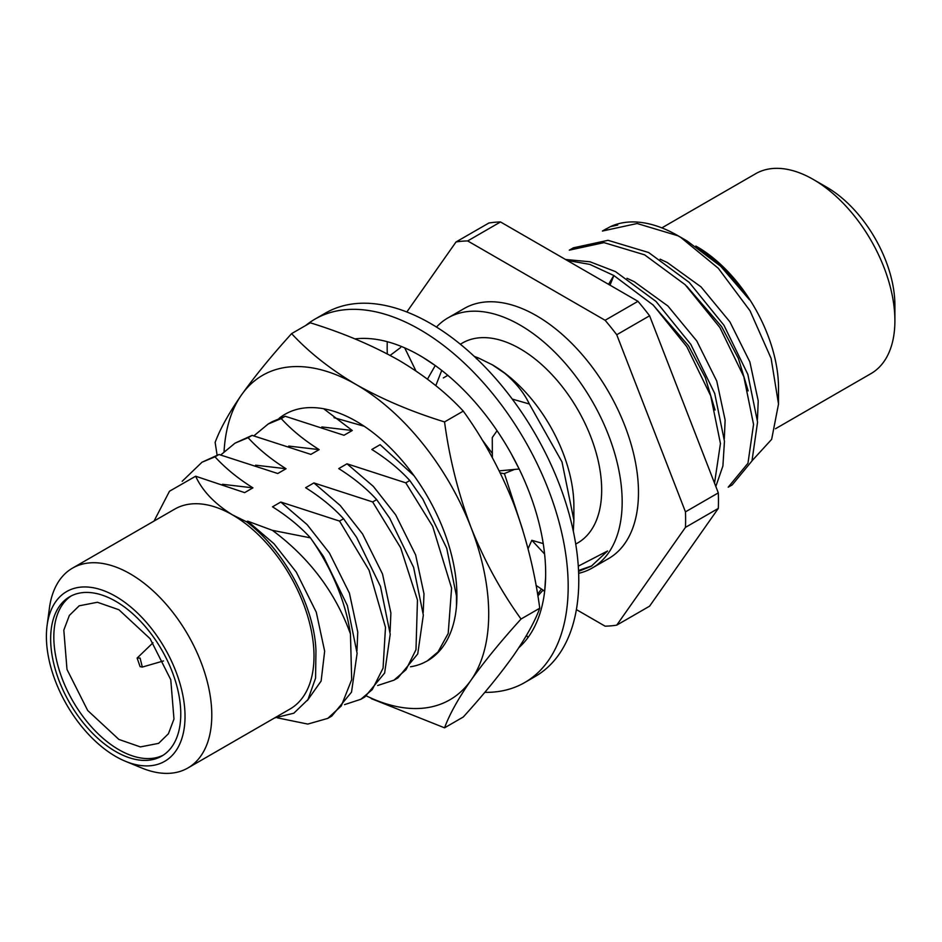 <?xml version="1.0" encoding="UTF-8"?>
<svg xmlns="http://www.w3.org/2000/svg" width="942" height="942" viewBox="0 0 942 942"><rect width="100%" height="100%" fill="white"/><g stroke="black" fill="none" stroke-linecap="round" stroke-linejoin="round"><path stroke-width="1.41" d="M354.898 338.896A177.956 102.737 60 0 1 419.826 355.546A177.956 102.737 60 0 1 422.852 357.336A177.956 102.737 60 0 1 435.381 365.637A177.956 102.737 60 0 1 508.81 449.475A177.956 102.737 60 0 1 510.917 453.196A177.956 102.737 60 0 1 519.124 468.904A177.956 102.737 60 0 1 545.665 573.49A177.956 102.737 60 0 1 545.642 575.821L545.63 576.963A177.956 102.737 -120 0 1 544.7 590.893A177.956 102.737 60 0 1 518.889 647.637M544.7 590.893L545.63 576.963M536.033 585.382L544.441 591.034M544.594 553.99L531.83 540.296L528.038 548.739M543.216 543.593L531.83 540.296M305.82 325.414A209.795 121.129 60 0 1 314.934 319.15L325.532 313.038A209.795 121.129 60 0 1 430.423 323.424A209.795 121.129 60 0 1 567.484 508.303A209.795 121.129 60 0 1 535.327 676.415L524.729 682.538A209.795 121.129 60 0 1 484.8 692.358M314.934 319.15A209.795 121.129 60 0 1 419.826 329.547A209.795 121.129 60 0 1 556.887 514.426A209.795 121.129 60 0 1 524.729 682.538M527.932 637.616L526.578 635.249M435.381 365.637L422.852 357.336M427.468 379.155L435.122 365.779M404.695 347.857L415.94 370.948M441.739 370.406L435.805 385.667M519.124 468.904L510.917 453.196M499.213 470.859L518.865 469.045M497.058 430.73L492.266 437.547L492.36 457.647M514.403 469.457L504.1 473.673L500.249 472.943M447.815 375.34L443.329 377.919M512.236 399.067L529.357 404C524.093 392.955 515.875 382.699 504.7 373.244L492.289 364.79L478.136 357.83L476.44 358.808M529.357 404L561.997 461.933L573.878 520.078L573.325 531.194M474.321 356.441L478.136 357.83M573.878 520.078L573.878 506.113A115.383 66.623 -120 0 0 492.289 364.79M222.477 484.306L252.927 487.85L244.649 492.631L195.642 476.216C202.365 490.864 214.623 503.746 232.403 514.838L246.557 521.797L247.664 521.162L272.391 530.334L310.448 537.858C300.098 526.554 287.451 516.204 272.509 506.82L280.787 502.039L339.532 521.067L343.559 518.748L356.606 537.352L380.497 586.466L390.223 634.178L384.63 673.035L364.884 696.95L360.857 699.27L344.56 704.64M195.642 476.216L169.478 491.241L154.041 521.056M274.617 717.922L293.833 713.2L307.975 699.565L315.57 678.134L315.959 650.628C314.404 605.942 283.872 549.563 246.557 521.797M125.58 761.348L141.818 768.024A115.383 66.623 -120 0 0 187.894 767.989L290.101 708.985A115.383 66.623 -120 0 0 307.787 616.515A115.383 66.623 -120 0 0 232.403 514.838A115.383 66.623 -120 0 0 174.706 509.127L72.499 568.132A115.383 66.623 -120 0 0 49.431 608.014L47.1 625.417A98.027 56.602 -120 0 0 115.713 756.473A98.027 56.602 -120 0 0 125.58 761.348A98.027 56.602 -120 0 0 184.95 712.588A98.027 56.602 -120 0 0 119.01 598.382A98.027 56.602 -120 0 0 47.1 625.417M541.45 589.021L537.588 594.296M390.129 355.405L400.633 347.539M543.098 590.128L537.847 595.909M343.559 518.748C333.221 507.432 320.574 497.093 305.62 487.709L313.898 482.928L372.655 501.945L376.67 499.625C366.332 488.321 353.686 477.971 338.731 468.586L347.009 463.805L405.767 482.834L409.782 480.514L422.828 499.107L446.72 548.22L456.458 595.933L456.493 606.012M405.767 482.834L432.661 526.331L451.595 588.114L448.204 633.436L437.995 651.958L427.091 661.037L422.664 663.25A142.36 82.189 60 0 1 410.488 666.795M372.655 501.945L400.633 547.749L417.459 600.019L415.987 649.697L405.978 669.75L393.98 680.159L377.671 685.517M253.881 435.84L268.176 424.018L281.211 418.578C291.549 429.882 304.195 440.232 319.15 449.617L310.872 454.397L252.115 435.381L248.099 437.7C258.438 449.004 271.084 459.355 286.038 468.739L277.76 473.52L219.003 454.491L214.988 456.811C225.326 468.127 237.973 478.465 252.927 487.85M268.176 424.018L272.191 421.698L285.226 416.258L281.211 418.578M376.67 499.625L389.717 518.23L413.609 567.343L423.335 615.055L417.742 653.913L397.995 677.84L393.98 680.159M339.532 521.067L369.087 570.251L385.49 627.384L383.064 668.137L372.278 689.579L360.857 699.27M220.769 454.951L235.064 443.129L248.099 437.7M235.064 443.129L252.115 435.381M280.787 502.039L307.116 524.623L329.429 553.036L349.411 593.142L357.772 632.094L356.971 650.757M255.6 465.183L286.038 468.739M313.898 482.928L340.227 505.501L362.54 533.914L382.523 574.019L390.883 612.983L390.094 631.635M288.723 446.072L319.15 449.617M347.009 463.805L373.338 486.378L395.652 514.803L415.634 554.909L423.994 593.86L423.205 612.524M321.834 426.95L352.273 430.494L343.983 435.275L285.226 416.258M323.671 408.757L352.273 430.494M409.782 480.514C399.443 469.198 386.797 458.86 371.843 449.475L380.121 444.695L414.068 475.769M481.857 439.419L492.336 453.432M504.394 473.543L522.822 530.216M272.391 530.334C309.329 557.758 335.352 592.294 350.448 633.931A142.36 82.189 -120 0 0 310.436 537.87L323.483 556.463L347.374 605.576L357.112 653.289L351.519 692.158L331.772 716.073L327.745 718.393L307.798 724.08L277.348 717.839M201.941 462.251L219.003 454.491M578.647 573.325A144.373 83.355 -120 0 0 592.271 567.991L608.579 558.582A144.373 83.355 -120 0 0 608.579 391.872A144.373 83.355 -120 0 0 464.206 308.517L447.897 317.937A144.373 83.355 -120 0 0 436.464 327.062M542.969 590.293L544.653 591.27M576.386 609.592L605.105 626.171A211.032 121.836 -120 0 0 616.739 625.135L685.458 527.367A211.032 121.836 -120 0 0 685.458 511.859L616.739 334.751A211.032 121.836 -120 0 0 605.105 320.28L467.679 240.928A211.032 121.836 -120 0 0 456.034 241.964L406.826 311.979M387.256 341.687A211.032 121.836 -120 0 0 387.28 353.886M605.105 320.28L637.958 301.31A211.032 121.836 60 0 1 649.591 315.782L718.31 492.89A211.032 121.836 60 0 1 718.31 508.409L649.591 606.165L616.739 625.135M456.034 241.964L488.886 223.007A211.032 121.836 60 0 1 500.52 221.959L637.958 301.31M500.52 221.959L467.679 240.928M718.31 508.409L685.458 527.367M685.458 511.859L718.31 492.89M649.591 315.782L616.739 334.751M575.727 544.076L577.776 542.898A115.383 66.623 -120 0 0 577.776 409.652A115.383 66.623 -120 0 0 462.392 343.029L460.344 344.219M592.271 567.991A144.373 83.355 -120 0 0 592.271 401.292A144.373 83.355 -120 0 0 447.897 317.937M578.282 566.166L607.555 550.999L591.258 566.26L578.576 571.347M350.448 633.931L351.684 679.653L341.263 705.97L327.745 718.393M182.183 481.303L201.988 462.228L214.988 456.811M187.894 767.989A115.383 66.623 -120 0 0 187.894 634.755A115.383 66.623 -120 0 0 72.499 568.132M115.713 601.29A92.022 53.129 60 0 1 175.824 682.385A92.022 53.129 60 0 1 161.718 756.108A92.022 53.129 60 0 1 69.708 702.991A92.022 53.129 60 0 1 69.708 596.733A92.022 53.129 60 0 1 115.713 601.29M247.664 521.162L273.992 543.734L296.318 572.159L316.3 612.265L324.66 651.216L321.128 681.031L307.351 700.542M592.012 565.812L578.541 570.487M775.478 428.751L870.997 373.597A115.383 66.623 -120 0 0 894.9 320.775L894.9 305.279A96.402 55.66 -120 0 0 826.735 187.211L813.311 179.463A115.383 66.623 -120 0 0 755.614 173.74L661.849 227.882M894.9 320.775A115.383 66.623 -120 0 0 813.311 179.463M695.879 246.05L724.433 268.411L749.455 299.744L720.736 266.292L687.048 240.952L677.851 235.641A142.36 82.189 -120 0 1 680.524 237.219L718.287 268.27L750.02 310.766L771.109 358.396L778.516 404.036L778.516 387.974A115.383 66.623 -120 0 0 696.927 246.651M617.728 225.032L610.334 226.681L604.434 229.93M677.851 235.641A142.36 82.189 -120 0 0 610.334 226.681M778.516 404.036L771.651 439.349L752.069 460.732M680.524 237.219L677.722 235.712L637.133 223.513L602.421 231.037L606.413 228.729M732.228 484.871L728.201 487.191L747.96 463.264L753.553 424.406L743.815 376.694L719.923 327.58L685.199 284.731L644.611 254.835L604.022 242.636L569.298 250.16M714.531 483.152L720.442 443.529L710.704 395.817L686.812 346.703L653.289 305.137L613.866 275.535L610.004 285.179M757.439 419.555L758.228 400.892L749.867 361.94L729.885 321.834L701.001 286.863L667.313 262.535L660.095 259.18M724.316 438.678L725.116 420.014L716.756 381.063L696.774 340.957L667.89 305.985L634.202 281.658L626.983 278.29M688.366 415.728L672.929 375.929M748.172 390.895L738.422 358.525L721.607 326.615L686.753 286.25M715.06 410.005L705.311 377.648L688.496 345.738L652.712 304.56M730.18 485.978L732.24 484.859L751.975 460.944L757.568 422.087L747.842 374.374L723.951 325.261L689.214 282.4L648.626 252.515L608.037 240.316L573.313 247.84L571.323 249.053M715.826 486.484L722.903 466.007L724.457 441.209L714.719 393.497L690.827 344.383L656.103 301.522L615.515 271.626L590.01 261.782L565.459 259.462M613.866 275.535L589.822 264.396L567.084 260.392M608.544 284.331L613.819 275.511L608.544 284.331M163.284 755.143A92.022 53.129 60 0 1 118.892 749.726A92.022 53.129 60 0 1 59.216 670.08A92.022 53.129 60 0 1 71.321 595.862M118.892 739.435L140.382 746.912L158.597 743.368L168.418 733.747L173.976 719.04L170.773 679.724L150.096 638.688L118.892 609.745L97.403 602.268L79.175 605.812L69.367 615.42L63.809 630.139L67 669.456L87.688 710.492L118.892 739.435M140.087 658.069L137.12 658.069L140.087 666.642L142.313 667.077L140.087 658.069M224.066 451.477A187.317 108.153 60 0 1 241.541 394.851A187.317 108.153 60 0 1 356.253 384.607A187.317 108.153 60 0 1 470.965 527.308A187.317 108.153 60 0 1 470.965 680.254A187.317 108.153 60 0 1 366.509 695.961M431.46 503.746L432.201 505.1A142.36 82.189 60 0 1 456.67 603.598A142.36 82.189 60 0 1 427.256 660.943M279.126 418.319A142.36 82.189 60 0 1 356.253 421.31A142.36 82.189 60 0 1 431.471 503.735M456.799 589.928L456.399 594.72M364.177 426.255L333.986 417.671M217.096 455.057L215.141 442.422C220.063 429.022 228.871 413.161 241.541 394.851C254.893 376.129 271.579 355.723 291.608 333.621L310.33 322.812C342.864 332.867 372.29 345.314 398.631 360.138C424.383 375.363 445.931 392.355 463.276 411.112C483.187 438.666 499.884 469.234 513.343 502.84C526.001 536.387 534.809 571.511 539.754 608.214C534.821 621.614 526.025 637.475 513.343 655.785C499.99 674.507 483.305 694.913 463.276 717.003L444.553 727.825L371.242 698.611M291.608 333.621C309.023 352.402 330.571 369.394 356.253 384.607C382.629 399.467 412.066 411.913 444.553 421.922C449.393 458.177 458.201 493.302 470.965 527.308C484.212 560.514 500.897 591.093 521.032 619.024C500.991 641.149 484.294 661.555 470.965 680.254C458.248 698.611 449.452 714.46 444.553 727.825M463.276 411.112L444.553 421.922M539.754 608.214L521.032 619.024M573.301 247.852L569.286 250.172M142.466 667.018L163.496 660.943M137.12 658.069L153.004 642.785"/></g></svg>
